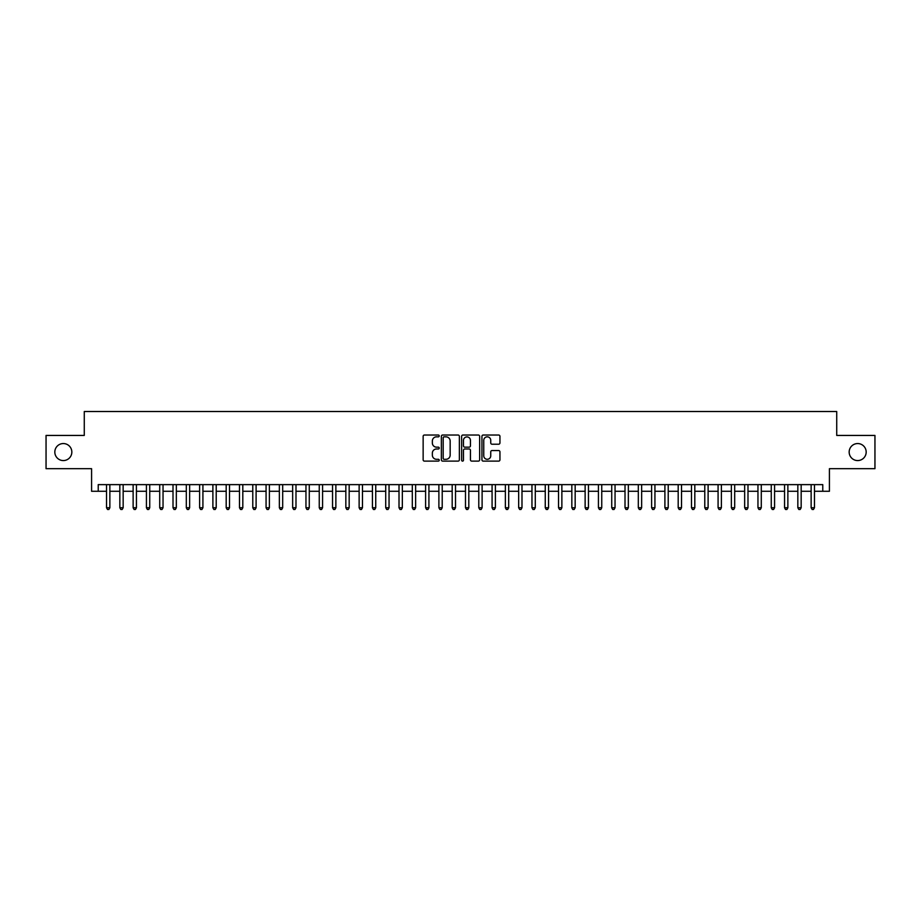 <?xml version="1.0" encoding="UTF-8"?>
<svg xmlns="http://www.w3.org/2000/svg" width="921" height="921" viewBox="0 0 921 921"><rect width="100%" height="100%" fill="white"/><g stroke="black" fill="none" stroke-linecap="round" stroke-linejoin="round"><path stroke-width="1.38" d="M439.225 435.932A0.909 0.909 0 0 0 438.315 435.023L424.454 435.023A1.301 1.301 0 0 0 423.142 436.324L423.142 459.809A1.301 1.301 0 0 0 424.454 461.122L438.315 461.122A0.909 0.909 0 0 0 439.225 460.201A0.909 0.909 0 0 0 438.315 459.291L436.519 459.291A4.179 4.179 0 0 1 432.352 455.112L432.352 453.155A4.179 4.179 0 0 1 436.519 448.988L438.315 448.988A0.909 0.909 0 0 0 439.225 448.067A0.909 0.909 0 0 0 438.315 447.157L436.519 447.157A4.179 4.179 0 0 1 432.352 442.978L432.352 441.021A4.179 4.179 0 0 1 436.519 436.842L438.315 436.842A0.909 0.909 0 0 0 439.225 435.932M849.162 452.061A8.508 8.508 0 0 0 857.67 460.569A8.508 8.508 0 0 0 866.177 452.061A8.508 8.508 0 0 0 857.67 443.554A8.508 8.508 0 0 0 849.162 452.061M54.823 452.061A8.508 8.508 0 0 0 63.33 460.569A8.508 8.508 0 0 0 71.838 452.061A8.508 8.508 0 0 0 63.33 443.554A8.508 8.508 0 0 0 54.823 452.061M498.641 444.221A1.301 1.301 0 0 0 499.942 442.92L499.942 436.324A1.301 1.301 0 0 0 498.641 435.023L483.237 435.023A1.301 1.301 0 0 0 481.936 436.324L481.936 459.809A1.301 1.301 0 0 0 483.237 461.122L498.641 461.122A1.301 1.301 0 0 0 499.942 459.809L499.942 451.854A1.301 1.301 0 0 0 498.641 450.553L492.044 450.553A1.301 1.301 0 0 0 490.743 451.854L490.743 455.803A3.488 3.488 0 0 1 487.255 459.291A3.488 3.488 0 0 1 483.755 455.803L483.755 440.342A3.488 3.488 0 0 1 487.255 436.842A3.488 3.488 0 0 1 490.743 440.342L490.743 442.92A1.301 1.301 0 0 0 492.044 444.221L498.641 444.221M98.225 491.273L98.225 484.63L822.775 484.63L822.775 491.273L829.418 491.273L829.418 468.674L874.95 468.674L874.95 435.437L836.729 435.437L836.729 411.514L84.272 411.514L84.272 435.437L46.05 435.437L46.05 468.674L91.582 468.674L91.582 491.273L106.537 491.273M459.36 436.324A1.301 1.301 0 0 0 458.048 435.023L442.656 435.023A1.301 1.301 0 0 0 441.355 436.324L441.355 459.809A1.301 1.301 0 0 0 442.656 461.122L458.048 461.122A1.301 1.301 0 0 0 459.36 459.809L459.36 436.324M462.952 435.023L478.344 435.023A1.301 1.301 0 0 1 479.645 436.324L479.645 459.809A1.301 1.301 0 0 1 478.344 461.122L471.759 461.122A1.301 1.301 0 0 1 470.447 459.809L470.447 450.288A1.301 1.301 0 0 0 469.146 448.988L464.771 448.988A1.301 1.301 0 0 0 463.47 450.288L463.47 460.201A0.909 0.909 0 0 1 462.561 461.122A0.909 0.909 0 0 1 461.64 460.201L461.64 436.324A1.301 1.301 0 0 1 462.952 435.023M109.864 491.273L119.834 491.273M123.161 491.273L133.131 491.273M136.446 491.273L146.427 491.273M149.743 491.273L159.713 491.273M163.04 491.273L173.01 491.273M176.337 491.273L186.307 491.273M189.634 491.273L199.604 491.273M202.919 491.273L212.889 491.273M216.216 491.273L226.186 491.273M229.513 491.273L239.483 491.273M242.81 491.273L252.78 491.273M256.096 491.273L266.065 491.273M269.393 491.273L279.362 491.273M282.689 491.273L292.659 491.273M295.986 491.273L305.956 491.273M309.272 491.273L319.253 491.273M322.569 491.273L332.539 491.273M335.866 491.273L345.836 491.273M349.163 491.273L359.132 491.273M362.46 491.273L372.429 491.273M375.745 491.273L385.715 491.273M389.042 491.273L399.012 491.273M402.339 491.273L412.309 491.273M415.636 491.273L425.606 491.273M428.921 491.273L438.891 491.273M442.218 491.273L452.188 491.273M455.515 491.273L465.485 491.273M468.812 491.273L478.782 491.273M482.109 491.273L492.079 491.273M495.394 491.273L505.364 491.273M508.691 491.273L518.661 491.273M521.988 491.273L531.958 491.273M535.285 491.273L545.255 491.273M548.571 491.273L558.54 491.273M561.868 491.273L571.837 491.273M575.165 491.273L585.134 491.273M588.461 491.273L598.431 491.273M601.747 491.273L611.728 491.273M615.044 491.273L625.014 491.273M628.341 491.273L638.311 491.273M641.638 491.273L651.608 491.273M654.935 491.273L664.904 491.273M668.22 491.273L678.19 491.273M681.517 491.273L691.487 491.273M694.814 491.273L704.784 491.273M708.111 491.273L718.081 491.273M721.396 491.273L731.366 491.273M734.693 491.273L744.663 491.273M747.99 491.273L757.96 491.273M761.287 491.273L771.257 491.273M774.573 491.273L784.554 491.273M787.869 491.273L797.839 491.273M801.166 491.273L811.136 491.273M814.463 491.273L822.775 491.273M444.095 436.842A0.909 0.909 0 0 0 443.174 437.763L443.174 458.382A0.909 0.909 0 0 0 444.095 459.291L445.983 459.291A4.179 4.179 0 0 0 450.162 455.112L450.162 441.021A4.179 4.179 0 0 0 445.983 436.842L444.095 436.842M470.447 440.399A3.488 3.488 0 0 0 466.959 436.911A3.488 3.488 0 0 0 463.47 440.399L463.47 445.856A1.301 1.301 0 0 0 464.771 447.157L469.146 447.157A1.301 1.301 0 0 0 470.447 445.856L470.447 440.399M109.864 484.63L109.864 507.759L106.537 507.759L106.537 484.63M109.864 507.759L108.862 509.486L107.538 509.486L106.537 507.759M123.161 484.63L123.161 507.759L119.834 507.759L119.834 484.63M123.161 507.759L122.159 509.486L120.835 509.486L119.834 507.759M136.446 484.63L136.446 507.759L133.131 507.759L133.131 484.63M136.446 507.759L135.456 509.486L134.121 509.486L133.131 507.759M149.743 484.63L149.743 507.759L146.427 507.759L146.427 484.63M149.743 507.759L148.753 509.486L147.418 509.486L146.427 507.759M163.04 484.63L163.04 507.759L159.713 507.759L159.713 484.63M163.04 507.759L162.038 509.486L160.715 509.486L159.713 507.759M176.337 484.63L176.337 507.759L173.01 507.759L173.01 484.63M176.337 507.759L175.335 509.486L174.011 509.486L173.01 507.759M189.634 484.63L189.634 507.759L186.307 507.759L186.307 484.63M189.634 507.759L188.632 509.486L187.297 509.486L186.307 507.759M202.919 484.63L202.919 507.759L199.604 507.759L199.604 484.63M202.919 507.759L201.929 509.486L200.594 509.486L199.604 507.759M216.216 484.63L216.216 507.759L212.889 507.759L212.889 484.63M216.216 507.759L215.215 509.486L213.891 509.486L212.889 507.759M229.513 484.63L229.513 507.759L226.186 507.759L226.186 484.63M229.513 507.759L228.512 509.486L227.188 509.486L226.186 507.759M242.81 484.63L242.81 507.759L239.483 507.759L239.483 484.63M242.81 507.759L241.809 509.486L240.485 509.486L239.483 507.759M256.096 484.63L256.096 507.759L252.78 507.759L252.78 484.63M256.096 507.759L255.105 509.486L253.77 509.486L252.78 507.759M269.393 484.63L269.393 507.759L266.065 507.759L266.065 484.63M269.393 507.759L268.402 509.486L267.067 509.486L266.065 507.759M282.689 484.63L282.689 507.759L279.362 507.759L279.362 484.63M282.689 507.759L281.688 509.486L280.364 509.486L279.362 507.759M295.986 484.63L295.986 507.759L292.659 507.759L292.659 484.63M295.986 507.759L294.985 509.486L293.661 509.486L292.659 507.759M309.272 484.63L309.272 507.759L305.956 507.759L305.956 484.63M309.272 507.759L308.282 509.486L306.946 509.486L305.956 507.759M322.569 484.63L322.569 507.759L319.253 507.759L319.253 484.63M322.569 507.759L321.579 509.486L320.243 509.486L319.253 507.759M335.866 484.63L335.866 507.759L332.539 507.759L332.539 484.63M335.866 507.759L334.864 509.486L333.54 509.486L332.539 507.759M349.163 484.63L349.163 507.759L345.836 507.759L345.836 484.63M349.163 507.759L348.161 509.486L346.837 509.486L345.836 507.759M362.46 484.63L362.46 507.759L359.132 507.759L359.132 484.63M362.46 507.759L361.458 509.486L360.123 509.486L359.132 507.759M375.745 484.63L375.745 507.759L372.429 507.759L372.429 484.63M375.745 507.759L374.755 509.486L373.419 509.486L372.429 507.759M389.042 484.63L389.042 507.759L385.715 507.759L385.715 484.63M389.042 507.759L388.04 509.486L386.716 509.486L385.715 507.759M402.339 484.63L402.339 507.759L399.012 507.759L399.012 484.63M402.339 507.759L401.337 509.486L400.013 509.486L399.012 507.759M415.636 484.63L415.636 507.759L412.309 507.759L412.309 484.63M415.636 507.759L414.634 509.486L413.31 509.486L412.309 507.759M428.921 484.63L428.921 507.759L425.606 507.759L425.606 484.63M428.921 507.759L427.931 509.486L426.596 509.486L425.606 507.759M442.218 484.63L442.218 507.759L438.891 507.759L438.891 484.63M442.218 507.759L441.228 509.486L439.893 509.486L438.891 507.759M455.515 484.63L455.515 507.759L452.188 507.759L452.188 484.63M455.515 507.759L454.514 509.486L453.19 509.486L452.188 507.759M468.812 484.63L468.812 507.759L465.485 507.759L465.485 484.63M468.812 507.759L467.81 509.486L466.487 509.486L465.485 507.759M482.109 484.63L482.109 507.759L478.782 507.759L478.782 484.63M482.109 507.759L481.107 509.486L479.772 509.486L478.782 507.759M495.394 484.63L495.394 507.759L492.079 507.759L492.079 484.63M495.394 507.759L494.404 509.486L493.069 509.486L492.079 507.759M508.691 484.63L508.691 507.759L505.364 507.759L505.364 484.63M508.691 507.759L507.69 509.486L506.366 509.486L505.364 507.759M521.988 484.63L521.988 507.759L518.661 507.759L518.661 484.63M521.988 507.759L520.987 509.486L519.663 509.486L518.661 507.759M535.285 484.63L535.285 507.759L531.958 507.759L531.958 484.63M535.285 507.759L534.284 509.486L532.96 509.486L531.958 507.759M548.571 484.63L548.571 507.759L545.255 507.759L545.255 484.63M548.571 507.759L547.581 509.486L546.245 509.486L545.255 507.759M561.868 484.63L561.868 507.759L558.54 507.759L558.54 484.63M561.868 507.759L560.877 509.486L559.542 509.486L558.54 507.759M575.165 484.63L575.165 507.759L571.837 507.759L571.837 484.63M575.165 507.759L574.163 509.486L572.839 509.486L571.837 507.759M588.461 484.63L588.461 507.759L585.134 507.759L585.134 484.63M588.461 507.759L587.46 509.486L586.136 509.486L585.134 507.759M601.747 484.63L601.747 507.759L598.431 507.759L598.431 484.63M601.747 507.759L600.757 509.486L599.421 509.486L598.431 507.759M615.044 484.63L615.044 507.759L611.728 507.759L611.728 484.63M615.044 507.759L614.054 509.486L612.718 509.486L611.728 507.759M628.341 484.63L628.341 507.759L625.014 507.759L625.014 484.63M628.341 507.759L627.339 509.486L626.015 509.486L625.014 507.759M641.638 484.63L641.638 507.759L638.311 507.759L638.311 484.63M641.638 507.759L640.636 509.486L639.312 509.486L638.311 507.759M654.935 484.63L654.935 507.759L651.608 507.759L651.608 484.63M654.935 507.759L653.933 509.486L652.598 509.486L651.608 507.759M668.22 484.63L668.22 507.759L664.904 507.759L664.904 484.63M668.22 507.759L667.23 509.486L665.895 509.486L664.904 507.759M681.517 484.63L681.517 507.759L678.19 507.759L678.19 484.63M681.517 507.759L680.515 509.486L679.191 509.486L678.19 507.759M694.814 484.63L694.814 507.759L691.487 507.759L691.487 484.63M694.814 507.759L693.812 509.486L692.488 509.486L691.487 507.759M708.111 484.63L708.111 507.759L704.784 507.759L704.784 484.63M708.111 507.759L707.109 509.486L705.785 509.486L704.784 507.759M721.396 484.63L721.396 507.759L718.081 507.759L718.081 484.63M721.396 507.759L720.406 509.486L719.071 509.486L718.081 507.759M734.693 484.63L734.693 507.759L731.366 507.759L731.366 484.63M734.693 507.759L733.703 509.486L732.368 509.486L731.366 507.759M747.99 484.63L747.99 507.759L744.663 507.759L744.663 484.63M747.99 507.759L746.989 509.486L745.665 509.486L744.663 507.759M761.287 484.63L761.287 507.759L757.96 507.759L757.96 484.63M761.287 507.759L760.286 509.486L758.962 509.486L757.96 507.759M774.573 484.63L774.573 507.759L771.257 507.759L771.257 484.63M774.573 507.759L773.582 509.486L772.247 509.486L771.257 507.759M787.869 484.63L787.869 507.759L784.554 507.759L784.554 484.63M787.869 507.759L786.879 509.486L785.544 509.486L784.554 507.759M801.166 484.63L801.166 507.759L797.839 507.759L797.839 484.63M801.166 507.759L800.165 509.486L798.841 509.486L797.839 507.759M814.463 484.63L814.463 507.759L811.136 507.759L811.136 484.63M814.463 507.759L813.462 509.486L812.138 509.486L811.136 507.759"/></g></svg>
